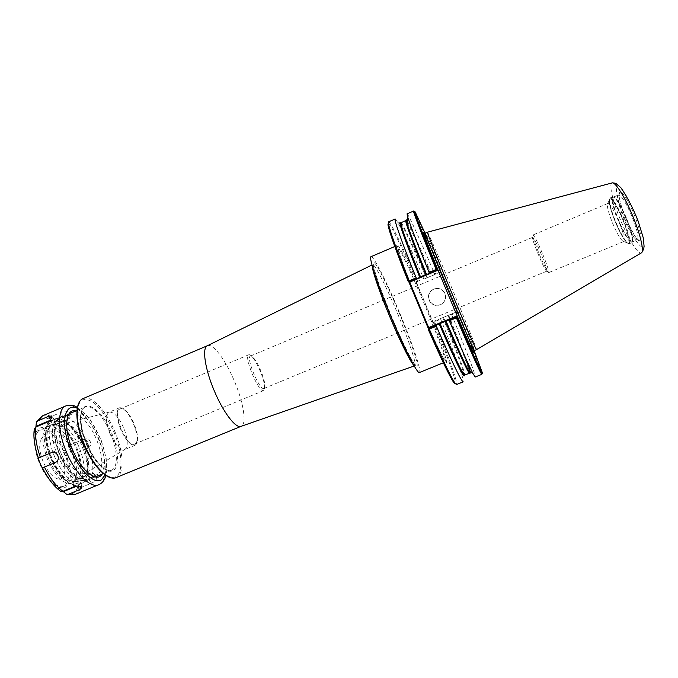 <?xml version="1.0" encoding="UTF-8"?>
<svg xmlns="http://www.w3.org/2000/svg" width="678" height="678" viewBox="0 0 678 678"><rect width="100%" height="100%" fill="white"/><g stroke="black" fill="none" stroke-linecap="round" stroke-linejoin="round"><path stroke-width="0.51" stroke-dasharray="3.39 2.54" d="M207.485 345.678L207.485 345.678C213.011 342.966 225.884 360.467 234.58 381.553C243.546 402.639 247.004 424.284 241.165 426.318L241.165 426.318M371.036 256.682C373.315 255.318 387.053 282.667 399.503 312.592C412.114 342.61 422.013 371.875 419.428 372.527M546.765 271.192L546.883 271.039C546.892 269.039 544.942 263.284 541.052 253.767C537.001 244.25 534.256 238.783 532.815 237.359L532.645 237.325C530.696 237.334 545.197 272.124 546.765 271.192M264.073 388.418L264.81 384.409C264.208 377.604 258.335 363.527 253.911 358.315C252.419 356.518 251.267 355.755 250.47 356.052C245.512 357.069 259.793 391.257 264.005 388.452L264.073 388.418M263.784 390.528L263.7 390.57C259.03 393.698 243.241 355.899 248.75 354.772L248.809 354.747C249.707 354.492 250.953 355.34 252.572 357.289C257.462 363.052 263.937 378.553 264.598 386.079C264.844 388.57 264.581 390.053 263.784 390.528M134.863 443.946C142.897 440.87 127.947 405.207 120.184 408.91L120.082 408.953C111.641 411.334 127.1 448.336 134.727 444.014L134.863 443.946M109.997 433.827C105.658 422.233 105.344 415.021 109.048 412.199L109.573 412.038C114.235 412.165 118.955 417.462 123.727 427.937C127.871 438.751 128.345 445.878 125.142 449.319L124.659 449.573C120.082 450.243 115.192 444.988 109.997 433.827M120.718 429.352C116.362 417.733 115.972 410.537 119.565 407.766C124.133 407.241 128.973 412.529 134.066 423.623C138.422 435.106 138.804 442.302 135.202 445.209C130.735 445.819 125.913 440.539 120.718 429.352M428.267 329.474L429.547 327.22M408.114 281.251L410.554 281.768M409.512 281.777L409.3 281.26M388.375 223.121C390.943 224.554 403.207 250.055 416.699 281.285L417.292 281.514L423.64 278.412L424.352 278.972L440.505 271.878L440.971 270.759L474.1 350.611M440.844 318.431L457.387 311.575L434.276 321.152L440.844 318.431L440.734 319.33L434.064 321.669L433.369 322.83L416.004 281.285L416.699 281.285M433.818 322.253C446.649 354.018 456.277 380.943 455.489 383.782M388.545 221.867C390.231 220.952 403.181 247.741 417.521 280.989M395.181 218.994L397.639 222.214C403.037 231.978 411.699 250.716 423.64 278.412M407.054 213.858C408.012 213.265 420.36 240.402 434.573 273.802L441.09 271.488L440.971 270.759M440.505 271.878L434.437 274.726L434.573 273.802M434.437 274.726L424.352 278.972M425.055 233.207L441.31 270.912M413.563 211.044L414.216 211.9C416.962 216.629 428.013 241.639 440.564 271.276M434.606 321.872C448.277 355.662 458.345 383.994 456.497 384.553M458.489 312.033L457.921 311.787L451.701 314.787L450.946 314.245M451.701 314.787C465.566 348.602 476.303 376.756 475.21 377.01M457.709 312.304C470.057 342.288 480.185 367.993 481.634 373.298L481.787 374.366M433.827 321.728L433.369 322.83M434.276 321.152L434.064 321.669M440.734 319.33C452.158 347.534 459.455 367.044 462.642 377.841L463.21 381.85M457.387 311.575L457.921 311.787M458.396 312.473L457.277 312.016M440.861 272.014L441.09 271.488M417.801 281.734L417.292 281.514M416.004 281.285L417.114 281.734M444.878 293.659C446.353 298.337 444.997 301.973 440.81 304.575C435.632 306.507 431.7 305.075 429.038 300.269C427.504 295.176 429.132 291.421 433.912 288.998C438.827 287.625 442.48 289.184 444.878 293.659M445.031 293.566C442.658 289.125 439.03 287.582 434.149 288.938C429.411 291.345 427.793 295.074 429.31 300.125C431.962 304.888 435.852 306.312 440.997 304.397C445.158 301.82 446.497 298.201 445.031 293.566M452.421 304.642L442.7 281.378M542.341 253.241C537.824 242.639 534.773 236.563 533.162 235.003L532.976 234.969C532.577 236.546 534.696 243.004 539.332 254.335C544.163 265.674 547.29 271.768 548.697 272.607L548.807 272.446C548.833 270.234 546.671 263.835 542.341 253.241M618.836 221.282C613.785 209.722 610.132 203.773 607.861 203.442L607.81 203.468C606.59 205.578 608.251 212.307 612.793 223.655C617.683 234.935 621.328 240.885 623.709 241.521L623.76 241.504C625.116 239.681 623.48 232.944 618.836 221.282M622.802 219.647C616.777 205.883 612.437 198.942 609.802 198.823C608.344 201.366 610.268 209.256 615.565 222.486C621.277 235.639 625.557 242.597 628.404 243.368C630.176 241.436 628.311 233.529 622.802 219.647M626.091 218.274C620.116 204.603 615.692 197.468 612.827 196.849L612.734 196.874C611.056 199.315 612.98 207.434 618.497 221.257C624.472 234.978 628.921 242.114 631.854 242.648L631.938 242.605C633.515 240.165 631.565 232.054 626.091 218.274M626.464 218.113C620.607 204.705 616.268 197.696 613.446 197.086L613.353 197.12C611.7 199.51 613.59 207.485 618.997 221.045C624.862 234.52 629.235 241.512 632.116 242.038L632.201 241.995C633.752 239.588 631.837 231.63 626.464 218.113M612.488 182.874L612.005 182.95C608.624 183.958 612.929 201.985 620.65 220.308C628.057 238.241 637.617 253.852 640.981 253.038L641.642 252.665M427.437 232.181L427.462 232.19C428.115 232.359 440.319 260.462 452.785 290.337C465.337 320.338 476.846 349.026 476.515 349.619L476.498 349.636M53.367 425.708L54.46 422.462L56.749 419.945L67.046 415.589L69.478 413.063L68.741 411.724C66.885 410.851 64.546 410.97 61.723 412.088L51.35 416.487L49.045 419.021L47.926 422.292L53.367 425.708L67.707 419.64L70.181 417.309C69.385 415.233 66.783 414.851 62.384 416.165L47.926 422.292M49.57 420.58L54.426 419.724C55.249 421.631 53.562 423.725 49.375 426.013L34.409 432.352L35.883 427.03M34.264 429.318L34.409 432.352M51.579 452.557L53.325 451.828C59.13 449.133 63.452 459.26 57.486 461.582L56.011 462.193M62.918 491.287L58.02 488.609L73.038 482.422C77.597 481.049 80.275 481.304 81.055 483.194L76.809 486.126M58.02 488.609L60.088 490.864M74.572 485.812L77.682 487.304L81.106 487.44L91.538 483.16C94.301 481.931 96.022 480.346 96.7 478.397L96.251 476.914L92.75 476.863L82.402 481.126L79.012 480.99L75.928 479.499L74.572 485.812L89.089 479.838C93.115 477.626 94.666 475.49 93.725 473.447L90.327 473.558L75.928 479.499M77.639 452.421L87.886 448.15C90.369 446.751 91.191 444.641 90.335 441.81C88.894 439.191 86.792 438.302 84.03 439.124L68.114 445.777L71.919 454.845L77.639 452.421C81.47 463.167 83.055 472.736 82.402 481.126M71.919 454.845L86.182 448.904C91.75 446.743 87.742 437.318 82.318 439.836L68.114 445.777M61.359 453.98C67.359 467.667 65.308 481.694 57.257 478.77C52.011 476.685 47.316 471.007 43.172 461.752C39.443 452.243 38.697 444.861 40.909 439.615C44.468 431.869 55.816 440.166 61.359 453.98M48.935 459.362C44.341 447.624 43.384 438.573 46.053 432.2C50.367 422.826 64.088 433.166 70.843 450.006C78.148 466.684 75.894 483.863 66.156 480.321C59.791 477.77 54.054 470.786 48.935 459.362M71.97 449.522C78.478 466.939 78.377 478.143 71.665 483.126C63.715 484.592 55.723 476.854 47.68 459.904C41.189 442.175 41.273 430.979 47.926 426.309C56.147 425.03 64.156 432.767 71.97 449.522M51.808 458.175C45.316 440.446 45.358 429.25 51.943 424.614C60.088 423.36 68.071 431.123 75.877 447.887C82.394 465.311 82.335 476.507 75.69 481.473C67.817 482.905 59.85 475.142 51.808 458.175M54.723 456.98C47.223 439.514 47.477 421.538 54.723 418.996C57.562 417.868 60.901 418.673 64.741 421.411C71.3 426.428 76.953 434.437 81.699 445.438C86.25 456.633 88.004 466.354 86.962 474.617C86.208 479.27 84.436 482.211 81.64 483.439C74.775 486.787 61.893 474.481 54.723 456.98M57.664 455.743C50.647 439.403 50.842 422.58 57.596 420.199C60.24 419.165 63.342 419.919 66.91 422.462C73.038 427.157 78.334 434.666 82.792 444.997C87.064 455.497 88.716 464.608 87.742 472.337C87.047 476.668 85.394 479.397 82.801 480.541C74.572 482.024 66.19 473.752 57.664 455.743M72.131 449.7C65.096 433.318 65.08 416.546 71.614 414.266C78.156 411.199 89.903 423.377 96.42 439.302C103.242 455.184 103.692 472.244 96.878 474.744C88.894 476.117 80.648 467.769 72.131 449.7M75.86 410.961C84.14 413.69 91.733 422.826 98.657 438.361C104.921 454.285 106.107 466.184 102.217 474.049M413.733 365.188L414.8 365.806C417.258 365.569 408.665 339.949 397.537 313.448C386.969 288.074 375.341 264.844 372.832 264.666L372.256 265.895M399.139 312.77C406.351 330.262 411.775 344.822 415.411 356.442C417.139 362.688 417.623 366.145 416.86 366.823C415.317 365.645 412.605 361.433 408.715 354.187C400.147 337.441 387.824 308.719 379.934 287.006C376.443 277.014 374.214 269.666 373.256 264.971L373.705 262.344C376.273 262.606 388.24 286.608 399.139 312.77M83.106 398.571C91.377 394.706 106.404 410.851 114.879 431.555C123.455 451.573 124.71 473.168 116.836 477.261L116.124 477.6M113.879 431.979C122.286 451.616 123.489 472.786 115.752 476.778C110.607 478.888 103.124 474.693 95.386 465.032C85.106 451.031 77.275 429.64 76.868 414.622C77.224 407.792 78.826 403.003 81.674 400.232C85.106 398.842 89.174 399.681 93.869 402.74C101.386 409.232 108.056 418.979 113.879 431.979M111.616 432.945C118.701 449.506 119.642 467.261 113.099 470.473C103.183 477.066 80.529 441.437 80.657 418.555C80.301 395.52 100.92 406.512 111.616 432.945M112.014 469.99L111.548 470.21C105.336 473.278 93.191 460.998 86.157 443.844C78.818 426.716 78.572 409.292 85.157 407.02C91.733 403.919 103.785 416.75 110.599 433.378C117.523 449.539 118.413 466.871 112.014 469.99M87.326 443.09C94.242 459.192 94.776 476.609 87.971 479.888L87.479 480.117C80.868 483.338 68.393 471.278 61.393 454.192C54.071 437.14 54.215 419.623 61.181 417.182C68.181 413.902 80.555 426.53 87.326 443.09M83.208 444.827C89.572 461.693 89.725 472.744 83.665 477.982C74.233 483.88 54.155 453.074 54.757 432.903C54.884 412.546 73.809 421.572 83.208 444.827M83.063 444.887C89.343 461.54 89.496 472.447 83.504 477.609C74.19 483.422 54.393 453.031 54.986 433.132C55.104 413.038 73.783 421.928 83.063 444.887M84.343 444.361C89.776 458.642 90.081 468.244 85.25 473.159L84.775 473.43C78.029 475.049 71.063 468.278 63.868 453.124C57.91 436.666 58.147 426.843 64.571 423.657C71.419 423.657 78.012 430.564 84.343 444.361M416.962 299.6L402.461 262.623L397.037 244.953C397.511 244.326 399.24 246.843 402.24 252.504L407.97 264.352C416.902 283.65 428.437 310.973 436.946 332.957L442.302 347.373C445.005 355.196 446.446 360.162 446.616 362.289C446.404 365.688 434.81 342.009 421.369 310.134M407.376 221.189C411.588 228.698 419.843 246.834 432.157 275.599M429.962 245.707C443.759 276.573 473.659 349.28 473.685 352.196M448.734 315.27L465.455 357.67M442.895 317.694C453.607 344.127 460.472 362.306 463.464 372.239L464.083 374.79M408.673 281.497C399.876 258.903 395.893 246.962 396.715 245.682C398.122 244.69 411.207 272.454 423.716 302.481C435.818 331.373 446.2 359.459 445.429 361.798L445.302 362.001C443.836 361.713 438.234 350.679 428.496 328.906M400.817 223.333L402.198 225.571C407.114 234.596 415.156 252.089 426.326 278.056M400.918 222.723C402.096 222.02 413.716 246.8 426.987 277.777M407.19 222.52C411.631 230.664 419.724 248.453 431.471 275.878M473.99 350.636L472.634 348.534L447.785 287.201L425.538 235.774L424.75 233.681L425.411 233.046C425.843 232.469 438.242 260.835 450.887 291.133C463.074 320.279 474.295 348.331 474.473 350.314L474.464 350.467M448.056 315.567C459.413 343.441 466.439 361.866 469.142 370.824M443.556 317.431C456.353 348.848 465.922 374.798 464.591 375.146M615.539 222.494C621.268 235.69 625.574 242.707 628.455 243.546C632.04 243.402 622.921 216.367 614.988 203.925C607.013 191.103 607.725 204.01 615.539 222.494M629.082 243.783L629.184 243.758C630.871 241.563 628.93 233.444 623.362 219.418C617.268 205.493 612.844 198.357 610.073 198.001C608.437 200.417 610.386 208.527 615.904 222.342C621.734 235.783 626.133 242.927 629.082 243.783M631.752 215.909C625.76 202.239 621.345 195.256 618.505 194.95C616.785 197.366 618.624 205.366 624.04 218.943C629.786 232.147 634.167 239.148 637.176 239.936L637.286 239.902C639.057 237.69 637.218 229.698 631.752 215.909M625.769 218.214C632.032 232.596 636.82 240.224 640.159 241.105C644.346 240.919 634.498 211.222 625.633 197.696C616.743 183.772 617.251 198.078 625.769 218.214M624.743 218.613C632.532 236.554 638.54 246.139 642.769 247.368C648.143 247.385 635.701 209.782 624.506 192.755C613.327 175.348 614.141 193.577 624.743 218.613M61.723 412.088L62.384 416.165M67.046 415.589L67.707 419.64M46.723 422.428L49.375 426.013M50.638 419.479L51.003 419.979M55.604 462.413L57.418 461.608M78.572 486.109L78.462 485.44M73.741 486.838L73.038 482.422M92.75 476.863L90.327 473.558M91.538 483.16L89.089 479.838M42.612 415.8C45.155 414.75 48.062 414.987 51.35 416.487M65.851 405.91C74.487 401.885 89.81 417.843 98.259 438.496C106.819 458.464 107.76 480.126 99.513 484.363M81.106 487.44C79.877 490.923 77.97 493.211 75.402 494.304M56.749 419.945C63.164 425.318 68.868 433.132 73.851 443.387M65.393 452.26C72.046 469.956 72.021 481.643 65.317 487.312C58.817 491.194 46.29 479.88 39.519 463.32C32.544 446.836 33.188 430.157 40.4 427.911C47.519 425.428 59.02 436.92 65.393 452.26M34.103 430.64L34.264 429.394M36.027 423.326C38.858 417.945 43.197 416.512 49.045 419.021M54.46 422.462C60.571 427.564 65.995 434.971 70.741 444.683M74.538 453.726C78.139 463.93 79.631 473.015 79.012 480.99M77.682 487.304C75.402 493.287 71.368 495.432 65.563 493.745M60.028 490.796L58.867 489.923M87.818 448.175L86.114 448.929M82.318 439.836L84.03 439.124L82.301 439.836M64.368 452.701C70.673 469.49 70.639 480.558 64.266 485.906C54.384 491.982 34.12 461.464 35.087 441.242C35.578 420.843 55.037 429.555 64.368 452.701M76.75 447.514C83.614 465.718 83.708 477.702 77.038 483.473C66.647 490.05 44.697 456.675 45.545 434.742C45.884 412.656 66.63 422.436 76.75 447.514M79.182 484.423L78.656 484.677C71.732 488.033 58.817 475.761 51.647 458.26C44.146 440.81 44.451 422.818 51.748 420.25C59.079 416.834 71.885 429.699 78.818 446.649C85.886 463.108 86.301 480.982 79.182 484.423M77.173 408.224C85.691 412.699 93.293 422.547 99.98 437.793C106.2 453.353 107.904 465.769 105.082 475.041M414.207 366.01L414.8 365.806L414.614 364.671C413.614 363.374 407.732 352.992 401.249 338.822L392.596 319.194L379.824 286.76L373.925 268.463C373.383 265.7 372.934 264.445 372.569 264.7L372.01 264.979M532.645 237.325L250.47 356.052M546.79 271.183L264.005 388.452M253.911 358.315L252.572 357.289M264.81 384.409L264.598 386.079M248.75 354.772L120.082 408.953M263.7 390.57L134.727 444.014M119.565 407.766L109.048 412.199M135.202 445.209L124.659 449.573M103.242 473.634L111.548 470.21C106.022 472.964 93.784 460.947 86.623 443.514C79.258 426.174 79.309 409.012 85.157 407.02L76.885 410.529M68.868 413.919L61.181 417.182C57.757 418.792 55.511 422.462 54.452 428.208C53.926 431.301 54.545 437.242 56.308 446.039L63.673 463.574L71.427 474.049C77.563 479.609 77.182 478.609 79.86 479.999C80.962 480.821 83.496 480.855 87.479 480.117L95.191 476.939M125.142 449.319L85.25 473.159C87.309 471.803 87.843 466.896 86.852 458.447C85.589 452.955 85.75 451.573 80.868 440.734L71.987 427.86L66.978 424.14L64.571 423.657L109.573 412.038M415.385 212.367L414.216 211.9M482.126 372.137L481.634 373.298M464.515 375.154L463.464 372.239L462.642 377.841M443.353 362.789L445.302 362.001C446.022 363.255 434.174 341.212 422.047 311.753M394.782 246.512L396.715 245.682C396.316 244.275 403.774 268.471 416.292 297.981M400.868 222.765L402.198 225.571L397.639 222.214M546.883 271.039L548.807 272.446M532.815 237.359L533.162 235.003M607.861 203.442L532.976 234.969M623.76 241.504L548.697 272.607M623.709 241.521L628.404 243.368M607.81 203.468L609.802 198.823M612.734 196.874L610.073 198.001L609.132 200.239C609.742 205.875 612.124 213.875 616.285 224.257L623.133 237.8L627.023 242.927L629.184 243.758L631.854 242.648M613.446 197.086L612.827 196.849M632.201 241.995L631.938 242.605M632.116 242.038L637.286 239.902L638.786 239.859L639.379 240.631C638.286 242.131 633.989 235.207 626.489 219.867C619.641 203.951 617.955 192.306 619.455 192.942C620.15 193.154 619.828 193.823 618.505 194.95L613.353 197.12M69.478 413.063L70.181 417.309M51.969 416.351L54.426 419.724M55.503 462.455L57.486 461.582M81.733 487.329L81.055 483.194M96.251 476.905L93.725 473.447M87.886 448.15L86.182 448.904M57.257 478.77L66.156 480.321M40.909 439.615L46.053 432.2M51.943 424.614L47.926 426.309M75.69 481.473L71.665 483.126M81.64 483.439L78.656 484.677C73.326 486.363 67.52 483.584 61.223 476.337L56.299 469.557L52.528 462.752L47.35 449.031C45.307 439.802 45.104 432.081 46.731 425.86L51.748 420.25L54.723 418.996M66.91 422.462L64.741 421.411M87.742 472.337L86.962 474.617M71.614 414.266L57.596 420.199M96.878 474.744L82.801 480.541M77.351 407.266L87.877 416.648L90.725 420.402L101.293 440.446L106.158 458.057L106.844 469.642L105.895 475.583"/><path stroke-width="1.02" d="M116.124 477.6L240.944 426.394C235.732 428.674 223.054 412.088 214.112 390.435C204.909 368.773 201.951 347.89 207.273 345.772L83.106 398.571C74.953 401.368 75.216 423.097 84.428 444.599C93.267 466.133 108.429 481.414 116.124 477.6C107.548 481.27 92.776 466.04 83.86 444.666C74.927 423.301 74.47 402.096 83.106 398.571M443.353 362.789L419.428 372.527C417.58 374.341 404.232 348.475 390.977 316.643C377.561 284.684 368.425 256.716 371.036 256.682L394.782 246.512M455.489 383.782L454.023 382.934C449.938 377.129 441.353 359.306 428.267 329.474L429.547 327.22L456.201 316.202L456.006 316.948L428.784 328.203M428.521 328.838L429.123 329.11L436.352 326.126L436.513 325.008M436.522 270.327L436.776 269.7L436.14 269.446L429.072 272.42L428.954 273.522L436.522 270.327L437.132 270.564L410.554 281.768L408.114 281.251C395.952 250.657 389.231 231.825 387.952 224.765L388.375 223.121M428.869 328.093L409.512 281.777M409.385 281.777L417.089 278.522L416.182 277.861L408.978 280.904L408.741 281.523M408.978 280.904C396.605 249.809 389.757 230.698 388.435 223.562L388.545 221.867L395.181 218.994C393.63 218.935 402.029 242.851 416.182 277.861M436.776 269.7L437.073 269.039L437.649 269.293L437.132 270.564M417.089 278.522L428.954 273.522M429.072 272.42C417.801 244.707 410.732 226.418 407.876 217.579L407.054 213.858L413.563 211.044C412.648 210.705 421.741 234.41 436.14 269.446M437.073 269.039C420.936 229.791 411.987 206.146 415.385 212.367L425.055 233.207M437.649 269.293L442.7 281.378C423.682 235.427 417.767 218.104 429.962 245.707M473.685 352.196C474.219 354.967 464.939 334.322 452.421 304.642L457.472 316.719L457.303 317.474C473.752 356.213 484.143 378.875 482.126 372.137L474.1 350.611M436.352 326.126C452.201 362.45 461.15 381.019 463.21 381.85L456.497 384.553L455.218 383.434C451.107 377.544 442.412 359.442 429.123 329.11M448.412 320.092L449.277 320.779L456.362 317.855L456.625 317.219L456.006 316.948M456.362 317.855C471.973 354.408 480.448 373.239 481.787 374.366L475.21 377.01L473.134 373.815C468.896 365.654 460.947 347.975 449.277 320.779M456.625 317.219L457.303 317.474M456.201 316.202L457.472 316.719M452.421 304.642L442.7 281.378M641.261 252.953C644.481 252.063 640.532 234.546 632.566 215.621C624.692 196.552 614.921 181.263 612.014 182.95L427.462 232.19M641.252 252.962L476.515 349.619C476.422 350.755 464.633 323.796 451.158 291.506C437.59 259.064 426.581 231.435 427.437 232.181L425.411 233.046C424.496 232.334 435.437 259.971 449.005 292.404C462.472 324.686 474.32 351.602 474.464 350.467L473.99 350.636M35.883 427.03L36.417 421.962L37.688 420.953L48.384 416.402L51.689 415.978L51.943 417.241C51.231 419.258 49.494 420.987 46.723 422.428L35.934 427.004L34.264 429.318M36.163 426.267L49.57 420.58M38.129 458.184L51.316 452.658C54.215 451.802 56.41 452.811 57.893 455.684C58.901 458.726 58.105 460.981 55.503 462.455L42.222 467.939L39.994 463.142L38.129 458.184L51.579 452.557M56.011 462.193L42.222 467.939M58.867 489.923C52.842 485.016 47.384 477.668 42.502 467.854L42.502 467.854C47.782 478.482 53.842 486.296 60.681 491.296L62.91 491.296L73.741 486.838C76.716 485.88 79.165 485.846 81.097 486.736L81.809 487.787L79.182 489.821L68.427 494.237L66.842 494.431L62.918 491.287C56.138 486.296 49.986 478.219 44.443 467.066M76.809 486.126L63.562 491.575M60.088 490.864L60.681 491.296M102.217 474.049C97.047 483.355 81.14 470.905 72.47 449.565C63.283 428.335 65.563 408.071 75.86 410.961M372.256 265.895C372.129 270.471 379.816 292.938 389.926 317.041C399.927 341.042 410.402 362.069 413.733 365.188M426.623 274.615C416.216 248.936 409.69 231.91 407.054 223.537C405.868 219.655 405.978 218.875 407.376 221.189M465.455 357.67C470.913 372.4 471.863 376.587 468.32 370.213C464.26 362.535 456.811 346.111 445.98 320.948M464.083 374.79C465.405 381.443 454.879 360.255 439.158 323.77M428.496 328.906L408.673 281.497M419.818 277.488C404.783 240.359 396.994 217.672 400.817 223.333M420.623 277.158C406.825 242.766 400.257 224.621 400.918 222.723L400.868 222.765M425.852 274.946C411.978 240.563 405.283 222.46 405.766 220.63L400.918 222.723M406.105 220.859L407.19 222.52M469.142 370.824L469.481 373.171C467.862 372.264 459.769 354.958 445.2 321.253M473.134 373.815L468.32 370.213L469.481 373.171L464.591 375.146C462.794 374.315 454.582 357.069 439.954 323.423M48.384 416.402L50.638 419.479M79.182 489.821L78.572 486.109M37.688 420.953L42.612 415.8L65.851 405.91C73.953 404.08 74.224 406.224 77.351 407.266M40.324 457.26C36.248 445.48 34.781 435.395 35.934 427.004M99.513 484.363L98.768 484.719C90.733 488.669 75.258 473.583 66.452 452.107C57.257 430.674 57.342 408.859 65.851 405.91M105.895 475.583C104.819 479.592 102.776 482.482 99.768 484.245L75.402 494.304L68.427 494.237M34.375 428.598C33.163 437.03 34.51 446.853 38.4 458.065C34.773 447.599 33.349 438.454 34.103 430.64M105.082 475.041L101.2 479.982C92.996 485.033 75.902 466.489 68.317 443.226C60.537 419.97 65.605 402.732 77.173 408.224M240.944 426.394L414.207 366.01M207.273 345.772L372.01 264.979M76.885 410.529L68.868 413.919M103.242 473.634L95.191 476.939M387.952 224.765L388.435 223.562M405.766 220.63L407.054 223.537L407.876 217.579M454.023 382.934L455.218 383.434M422.047 311.753L420.224 307.448M416.292 297.981L418.072 302.303M612.488 182.874C614.777 183.026 616.09 183.382 616.421 183.916L620.828 187.628C627.286 197.078 633.049 208.214 638.117 221.045L643.236 237.732L644.1 246.343L643.642 249.216L641.642 252.665M476.498 349.636L474.464 350.467M81.809 487.779L81.733 487.329M66.834 494.44L75.402 494.304M36.409 421.962L42.612 415.8"/></g></svg>
